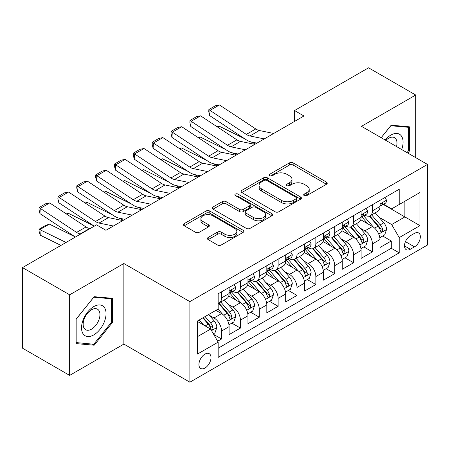 <?xml version="1.0" encoding="UTF-8"?>
<svg xmlns="http://www.w3.org/2000/svg" width="450" height="450" viewBox="0 0 450 450"><rect width="100%" height="100%" fill="white"/><g stroke="black" fill="none" stroke-linecap="round" stroke-linejoin="round"><path stroke-width="0.67" d="M304.217 195.604A1.834 1.057 0 0 0 306.804 195.604L326.475 184.252A2.616 1.513 0 0 0 327.24 183.184A2.616 1.513 0 0 0 326.475 182.115L293.152 162.877A2.616 1.513 0 0 0 289.451 162.877L269.781 174.229A1.834 1.057 0 0 0 269.246 174.977A1.834 1.057 0 0 0 269.781 175.725A1.834 1.057 0 0 0 272.374 175.725L274.922 174.257A8.376 4.837 0 0 1 286.768 174.257L289.541 175.86A8.376 4.837 0 0 1 291.999 179.28A8.376 4.837 0 0 1 289.541 182.7L286.999 184.168A1.834 1.057 0 0 0 286.464 184.916A1.834 1.057 0 0 0 286.999 185.664A1.834 1.057 0 0 0 289.592 185.664L292.134 184.196A8.376 4.837 0 0 1 303.981 184.196L306.759 185.799A8.376 4.837 0 0 1 309.212 189.219A8.376 4.837 0 0 1 306.759 192.639L304.217 194.107A1.834 1.057 0 0 0 303.677 194.856A1.834 1.057 0 0 0 304.217 195.604L304.217 194.107M204.964 368.044A8.533 4.928 120 0 0 210.538 360.523A8.533 4.928 120 0 0 209.227 353.683A8.533 4.928 120 0 0 204.964 354.105A8.533 4.928 120 0 0 199.389 361.626A8.533 4.928 120 0 0 200.694 368.466A8.533 4.928 120 0 0 204.964 368.044M208.187 237.476A2.616 1.513 0 0 0 207.416 238.545A2.616 1.513 0 0 0 208.187 239.614L217.536 245.008A2.616 1.513 0 0 0 221.237 245.008L243.079 232.397A2.616 1.513 0 0 0 243.849 231.328A2.616 1.513 0 0 0 243.079 230.259L209.762 211.022A2.616 1.513 0 0 0 206.055 211.022L184.213 223.633A2.616 1.513 0 0 0 183.448 224.702A2.616 1.513 0 0 0 184.213 225.771L195.508 232.29A2.616 1.513 0 0 0 199.209 232.29L208.558 226.896A2.616 1.513 0 0 0 209.323 225.827A2.616 1.513 0 0 0 208.558 224.758L202.956 221.524A7.003 4.044 0 0 1 200.903 218.666A7.003 4.044 0 0 1 205.228 214.931A7.003 4.044 0 0 1 212.861 215.803L234.799 228.471A7.003 4.044 0 0 1 236.846 231.328A7.003 4.044 0 0 1 232.526 235.063A7.003 4.044 0 0 1 224.893 234.186L221.237 232.076A2.616 1.513 0 0 0 217.536 232.076L208.187 237.476L208.187 239.614M123.868 263.514L69.649 294.817L22.5 267.598L22.5 348.176L69.649 375.396L123.868 344.093L189.877 382.202L189.877 301.624L123.868 263.514L123.868 344.093M415.716 157.629L415.716 95.023L361.491 126.326L427.5 164.436L189.877 301.624M415.716 95.023L368.567 67.798L294.542 110.537L294.542 121.427M22.5 267.598L96.519 224.865L105.953 230.31L303.975 115.982L294.542 110.537M275.108 211.77A2.616 1.513 0 0 0 278.809 211.77L300.651 199.159A2.616 1.513 0 0 0 301.416 198.09A2.616 1.513 0 0 0 300.651 197.021L267.328 177.784A2.616 1.513 0 0 0 263.627 177.784L241.785 190.395A2.616 1.513 0 0 0 241.02 191.464A2.616 1.513 0 0 0 241.785 192.532L275.108 211.77M236.132 196.003A1.834 1.057 0 0 1 237.988 196.262L237.988 194.085L271.868 213.643A2.616 1.513 0 0 1 272.632 214.712A2.616 1.513 0 0 1 271.868 215.781L250.02 228.392A2.616 1.513 0 0 1 246.319 228.392L212.996 209.154L212.996 207.017A2.616 1.513 0 0 0 212.231 208.086A2.616 1.513 0 0 0 212.996 209.154M212.996 207.017L222.345 201.617A2.616 1.513 0 0 1 226.052 201.617L239.563 209.419A2.616 1.513 0 0 0 243.264 209.419L249.469 205.841A2.616 1.513 0 0 0 250.234 204.773A2.616 1.513 0 0 0 249.469 203.704L235.395 195.581A1.834 1.057 0 0 1 234.861 194.833A1.834 1.057 0 0 1 235.991 193.854A1.834 1.057 0 0 1 237.988 194.085M217.643 341.229L221.558 338.974L213.733 334.457M209.278 315.225L214.014 317.959A10.671 6.159 60 0 1 221.558 331.026L229.101 326.666L229.101 334.62L240.418 328.084L231.834 323.128M228.139 304.335L232.875 307.069A10.671 6.159 60 0 1 240.418 320.136L247.961 315.782L247.961 323.73L259.279 317.194L250.695 312.244M246.999 293.451L251.736 296.184A10.671 6.159 60 0 1 259.279 309.246L266.822 304.892L266.822 312.84L278.134 306.309L269.556 301.354M265.854 282.561L270.591 285.294A10.671 6.159 60 0 1 278.134 298.361L285.677 294.002L285.677 301.956L296.994 295.419L288.416 290.464M284.715 271.671L289.451 274.404A10.671 6.159 60 0 1 296.994 287.471L304.537 283.118L304.537 291.066L315.855 284.529L307.271 279.579M303.576 260.786L308.312 263.52A10.671 6.159 60 0 1 315.855 276.581L323.398 272.227L323.398 280.176L334.716 273.645L326.132 268.689M322.436 249.896L327.167 252.63A10.671 6.159 60 0 1 334.716 265.697L342.259 261.338L342.259 269.286L353.571 262.755L344.993 257.799M341.291 239.006L346.027 241.74A10.671 6.159 60 0 1 353.571 254.807L361.114 250.453L361.114 258.401L372.431 251.865L372.431 243.917A10.671 6.159 -120 0 0 364.888 230.85L360.152 228.116M363.853 246.915L372.431 251.865M229.101 326.666A10.671 6.159 -120 0 0 221.558 313.605L215.899 310.337M247.961 315.782A10.671 6.159 -120 0 0 240.418 302.715L228.752 295.982M266.822 304.892A10.671 6.159 -120 0 0 259.279 291.825L247.612 285.092M285.677 294.002A10.671 6.159 -120 0 0 278.134 280.941L266.473 274.207M304.537 283.118A10.671 6.159 -120 0 0 296.994 270.051L285.334 263.317M323.398 272.227A10.671 6.159 -120 0 0 315.855 259.161L304.189 252.428M342.259 261.338A10.671 6.159 -120 0 0 334.716 248.276L323.049 241.537M361.114 250.453A10.671 6.159 -120 0 0 353.571 237.386L341.91 230.653M414.489 233.359L410.338 235.755A8.269 4.776 120 0 0 404.938 243.039A8.269 4.776 120 0 0 406.204 249.666A8.269 4.776 120 0 0 410.338 249.255L414.489 246.859A8.269 4.776 120 0 0 419.889 239.574A8.269 4.776 120 0 0 418.624 232.948A8.269 4.776 120 0 0 414.489 233.359M189.877 382.202L427.5 245.008L427.5 164.436M197.421 336.684L210.623 329.062L218.166 342.129L218.166 357.373L399.212 252.849L399.212 237.606L391.669 224.539L379.012 217.232M218.166 342.129L197.421 354.105L197.421 321.007L218.166 309.032L218.166 293.788L399.212 189.259L399.212 204.502L419.957 192.527L419.957 225.624L399.212 237.606M232.774 291.336L232.875 291.392A10.671 6.159 60 0 0 238.208 291.921L245.751 287.561A10.671 6.159 -120 0 0 247.961 282.679L247.961 276.581M251.634 280.446L251.736 280.502A10.671 6.159 60 0 0 257.068 281.031L264.611 276.677A10.671 6.159 -120 0 0 266.822 271.794L266.822 265.697M270.495 269.556L270.591 269.612A10.671 6.159 60 0 0 275.929 270.141L283.472 265.787A10.671 6.159 -120 0 0 285.677 260.904L285.677 254.807M289.35 258.671L289.451 258.727A10.671 6.159 60 0 0 294.784 259.256L302.327 254.897A10.671 6.159 -120 0 0 304.537 250.014L304.537 243.917M308.211 247.781L308.312 247.838A10.671 6.159 60 0 0 313.644 248.366L321.188 244.013A10.671 6.159 -120 0 0 323.398 239.13L323.398 233.027M327.071 236.891L327.167 236.947A10.671 6.159 60 0 0 332.505 237.476L340.048 233.123A10.671 6.159 -120 0 0 342.259 228.24L342.259 222.143M345.932 226.007L346.027 226.063A10.671 6.159 60 0 0 351.36 226.592L358.909 222.232A10.671 6.159 -120 0 0 361.114 217.35L361.114 211.252M218.166 348.227L391.292 248.276L391.292 240.981L379.974 247.511L379.974 239.563A10.671 6.159 -120 0 0 372.431 226.496L360.771 219.763M364.787 215.117L364.888 215.173A10.671 6.159 -120 0 0 370.221 215.702A10.671 6.159 -120 0 0 372.431 210.819L372.431 204.722M370.221 215.702L377.764 211.348A10.671 6.159 -120 0 0 379.974 206.46L379.974 200.362M221.558 291.825L221.558 297.923A10.671 6.159 60 0 1 219.347 302.805A10.671 6.159 60 0 1 218.166 303.238M219.347 302.805L226.89 298.451A10.671 6.159 -120 0 0 229.101 293.569L229.101 287.471M240.418 280.935L240.418 287.038A10.671 6.159 60 0 1 238.208 291.921M259.279 270.051L259.279 276.148A10.671 6.159 60 0 1 257.068 281.031M278.134 259.161L278.134 265.258A10.671 6.159 60 0 1 275.929 270.141M296.994 248.271L296.994 254.368A10.671 6.159 60 0 1 294.784 259.256M315.855 237.386L315.855 243.484A10.671 6.159 60 0 1 313.644 248.366M334.716 226.496L334.716 232.594A10.671 6.159 60 0 1 332.505 237.476M353.571 215.606L353.571 221.704A10.671 6.159 60 0 1 351.36 226.592M353.571 254.807L353.571 262.755M334.716 265.697L334.716 273.645M315.855 276.581L315.855 284.529M296.994 287.471L296.994 295.419M278.134 298.361L278.134 306.309M259.279 309.246L259.279 317.194M240.418 320.136L240.418 328.084M221.558 331.026L221.558 338.974M210.623 329.062L197.421 321.441M391.669 224.539L404.871 216.917L404.871 201.234L419.957 192.527M383.271 204.446L419.957 225.624M383.647 204.227L391.669 208.856L399.212 204.502M69.649 294.817L69.649 375.396M382.708 236.025L391.292 240.981M391.292 248.276L399.212 252.849M407.807 153.062L409.393 151.088L409.393 126.821L391.196 125.196L381.161 137.683M75.966 343.592L94.163 345.218L112.365 322.577L112.365 298.311L94.163 296.685L75.966 319.326L75.966 343.592M408.454 150.542L409.393 151.088M111.42 322.031L112.365 322.577M92.244 344.109L94.163 345.218M304.948 195.862L306.759 194.816A8.376 4.837 0 0 0 309.212 191.396L309.212 189.219M291.999 179.28L291.999 181.457A8.376 4.837 0 0 1 289.541 184.877L287.73 185.923M326.441 184.269L293.152 165.054A2.616 1.513 0 0 0 289.451 165.054L270.517 175.984M300.617 199.181L267.328 179.961A2.616 1.513 0 0 0 263.627 179.961L241.819 192.555M296.021 198.838A1.834 1.057 0 0 0 296.561 198.09A1.834 1.057 0 0 0 296.021 197.342L266.777 180.456A1.834 1.057 0 0 0 264.184 180.456L261.501 182.008A8.376 4.837 0 0 0 259.043 185.428A8.376 4.837 0 0 0 261.501 188.848L281.492 200.391A8.376 4.837 0 0 0 293.338 200.391L296.021 198.838L296.021 201.015A1.834 1.057 0 0 0 296.561 200.267L296.561 198.09M259.043 185.428L259.043 187.605A8.376 4.837 0 0 0 261.501 191.025L261.501 188.848M296.021 201.015L293.338 202.567A8.376 4.837 0 0 1 281.492 202.567L261.501 191.025M213.036 209.171L222.345 203.794L222.345 201.617M250.234 204.773L250.234 206.949A2.616 1.513 0 0 1 249.469 208.018L243.264 211.596A2.616 1.513 0 0 1 239.563 211.596L226.052 203.794A2.616 1.513 0 0 0 222.345 203.794M237.988 196.262L271.828 215.797M253.586 217.513A7.003 4.044 0 0 0 261.219 218.391A7.003 4.044 0 0 0 265.539 214.656A7.003 4.044 0 0 0 263.486 211.798L255.763 207.338A2.616 1.513 0 0 0 252.056 207.338L245.857 210.915A2.616 1.513 0 0 0 245.093 211.984A2.616 1.513 0 0 0 245.857 213.053L253.586 217.513L253.586 219.69A7.003 4.044 0 0 0 261.219 220.567A7.003 4.044 0 0 0 265.539 216.833L265.539 214.656M245.093 211.984L245.093 214.161A2.616 1.513 0 0 0 245.857 215.229L245.857 213.053M253.586 219.69L245.857 215.229M236.846 231.328L236.846 233.505A7.003 4.044 0 0 1 232.526 237.24A7.003 4.044 0 0 1 224.893 236.362L221.237 234.253A2.616 1.513 0 0 0 217.536 234.253L208.221 239.631M200.903 218.666L200.903 220.843A7.003 4.044 0 0 0 202.956 223.701L202.956 221.524M208.519 226.912L202.956 223.701M243.045 232.419L209.762 213.199A2.616 1.513 0 0 0 206.055 213.199L184.247 225.793M379.817 237.696L384.688 234.883L386.572 229.438A7.065 4.078 -120 0 0 383.822 222.801L375.204 212.822M217.17 126.799L219.099 126.129L244.704 138.774M251.061 141.913L255.369 144.045M373.478 227.188L363.634 215.786M367.875 223.869L362.16 217.249A16.937 9.776 -120 0 0 361.637 216.658M369.259 216.084L377.978 226.176A7.065 4.078 60 0 1 380.498 231.047L381.009 231.885L381.966 231.75L382.607 230.974L382.759 229.736A7.065 4.078 -120 0 0 380.239 224.871L371.621 214.892M369.771 215.921L379.136 226.761A3.6 2.081 60 0 1 380.048 228.172L382.759 229.736M219.099 126.129L217.536 127.035M264.262 138.909L249.913 135.962A13.337 7.701 60 0 1 246.336 134.398L210.009 110.391L209.672 115.622L245.998 139.629A20.003 11.548 -120 0 0 251.359 141.981L256.956 143.128M384.975 197.477L386.572 200.256A7.065 4.078 60 0 1 385.11 203.383L381.527 205.453A7.065 4.078 -120 0 0 382.759 203.822L382.613 203.197L381.729 203.372L380.498 205.132A7.065 4.078 60 0 1 379.974 206.134M273.69 133.464L259.341 130.517A13.337 7.701 60 0 1 255.769 128.953L219.442 104.946L210.009 110.391L208.879 109.53L215.477 105.716L219.442 104.946M380.211 205.785L380.239 205.785A7.065 4.078 -120 0 0 381.527 205.453M209.672 115.622L208.744 111.623L208.879 109.53M401.681 149.529A17.336 10.007 120 0 0 390.819 135.09A17.336 10.007 120 0 0 385.144 139.978M396.517 146.548A11.869 6.851 120 0 0 394.521 137.678A11.869 6.851 120 0 0 388.586 138.268A11.869 6.851 120 0 0 385.841 140.383M381.201 137.7L390.819 125.736L408.454 127.311L408.454 150.817L407.014 152.606M407.284 126.636L408.454 127.311M104.406 321.683A17.336 10.007 120 0 0 99.917 304.937A17.336 10.007 120 0 0 83.171 319.787A17.336 10.007 120 0 0 87.66 336.532A17.336 10.007 120 0 0 104.406 321.683M98.826 320.096A11.869 6.851 120 0 0 97.487 309.167A11.869 6.851 120 0 0 84.285 318.797A11.869 6.851 120 0 0 85.624 329.726A11.869 6.851 120 0 0 98.826 320.096M76.157 342.669L76.157 319.157L93.786 297.225L111.42 298.8L111.42 322.312L93.786 344.244L75.966 342.562M110.25 298.125L111.42 298.8M360.956 248.586L365.833 245.768L367.718 240.322A7.065 4.078 -120 0 0 364.961 233.691L356.349 223.712M198.309 137.683L200.239 137.019L225.844 149.664M232.2 152.803L236.509 154.929M354.623 238.072L344.773 226.671M349.014 234.754L343.299 228.139A16.937 9.776 -120 0 0 342.776 227.548M350.404 226.974L359.117 237.066A7.065 4.078 60 0 1 361.637 241.931L362.149 242.769L363.105 242.634L363.746 241.858L363.898 240.626A7.065 4.078 -120 0 0 361.378 235.755L352.766 225.782M350.916 226.811L360.281 237.651A3.6 2.081 60 0 1 361.187 239.057L363.898 240.626M200.239 137.019L198.675 137.925M342.096 259.47L346.973 256.657L348.857 251.213A7.065 4.078 -120 0 0 346.106 244.575L337.489 234.602M179.454 148.573L181.384 147.909L206.989 160.554M213.345 163.693L217.648 165.819M335.762 248.963L325.912 237.561M330.159 245.644L324.439 239.023A16.937 9.776 -120 0 0 323.916 238.438M331.543 237.859L340.256 247.95A7.065 4.078 60 0 1 342.776 252.821L343.294 253.659L344.244 253.524L344.886 252.748L345.043 251.516A7.065 4.078 -120 0 0 342.523 246.645L333.906 236.672M332.055 237.696L341.421 248.541A3.6 2.081 60 0 1 342.326 249.947L345.043 251.516M181.384 147.909L179.814 148.815M323.241 270.36L328.112 267.548L329.996 262.102A7.065 4.078 -120 0 0 327.246 255.465L318.628 245.486M160.594 159.463L162.523 158.794L188.128 171.439M194.484 174.578L198.793 176.709M316.901 259.852L307.052 248.451M311.299 256.534L305.584 249.913A16.937 9.776 -120 0 0 305.055 249.322M312.683 248.749L321.401 258.84A7.065 4.078 60 0 1 323.921 263.711L324.433 264.549L325.389 264.414L326.025 263.638L326.183 262.401A7.065 4.078 -120 0 0 323.662 257.535L315.045 247.556M313.194 248.586L322.56 259.425A3.6 2.081 60 0 1 323.466 260.837L326.183 262.401M162.523 158.794L160.954 159.699M304.38 281.25L309.251 278.432L311.136 272.987A7.065 4.078 -120 0 0 308.385 266.355L299.767 256.376M141.733 170.353L143.662 169.684L169.268 182.329M175.624 185.468L179.933 187.594M298.041 270.743L288.197 259.335M292.438 267.418L286.723 260.803A16.937 9.776 -120 0 0 286.2 260.213M293.822 259.639L302.541 269.73A7.065 4.078 60 0 1 305.061 274.596L305.572 275.434L306.529 275.299L307.17 274.523L307.322 273.291A7.065 4.078 -120 0 0 304.802 268.419L296.184 258.446M294.339 259.476L303.699 270.315A3.6 2.081 60 0 1 304.611 271.727L307.322 273.291M143.662 169.684L142.099 170.589M245.402 149.794L231.053 146.852A13.337 7.701 60 0 1 227.481 145.282L191.149 121.281L190.811 126.512L227.138 150.519A20.003 11.548 -120 0 0 232.498 152.871L238.095 154.018M366.114 208.367L367.718 211.146A7.065 4.078 60 0 1 366.255 214.273L362.672 216.338A7.065 4.078 -120 0 0 363.898 214.712L363.752 214.088L362.869 214.262L361.637 216.017A7.065 4.078 60 0 1 361.114 217.024M254.835 144.349L240.48 141.407A13.337 7.701 60 0 1 236.908 139.843L200.582 115.836L191.149 121.281L190.018 120.414L196.622 116.606L200.582 115.836M361.35 216.669L361.378 216.669A7.065 4.078 -120 0 0 362.672 216.338M190.811 126.512L189.883 122.507L190.018 120.414M226.547 160.684L212.192 157.742A13.337 7.701 60 0 1 208.62 156.172L172.294 132.165L171.951 137.402L208.277 161.409A20.003 11.548 -120 0 0 213.638 163.755L219.234 164.903M347.254 219.257L348.857 222.03A7.065 4.078 60 0 1 347.394 225.157L343.811 227.227A7.065 4.078 -120 0 0 345.043 225.602L344.891 224.972L344.008 225.146L342.776 226.907A7.065 4.078 60 0 1 342.259 227.914M235.974 155.239L221.625 152.297A13.337 7.701 60 0 1 218.047 150.727L181.721 126.72L172.294 132.165L171.157 131.304L177.761 127.491L181.721 126.72M342.495 227.559L342.523 227.559A7.065 4.078 -120 0 0 343.811 227.227M171.951 137.402L171.023 133.397L171.157 131.304M207.686 171.574L193.331 168.626A13.337 7.701 60 0 1 189.759 167.062L153.433 143.055L153.096 148.286L189.422 172.294A20.003 11.548 -120 0 0 194.782 174.645L200.374 175.792M328.393 230.147L329.996 232.92A7.065 4.078 60 0 1 328.534 236.047L324.951 238.118A7.065 4.078 -120 0 0 326.183 236.486L326.031 235.862L325.147 236.036L323.921 237.797A7.065 4.078 60 0 1 323.398 238.798M217.114 166.129L202.764 163.181A13.337 7.701 60 0 1 199.192 161.618L162.861 137.61L153.433 143.055L152.303 142.194L158.901 138.381L162.861 137.61M323.634 238.449L323.662 238.449A7.065 4.078 -120 0 0 324.951 238.118M153.096 148.286L152.162 144.287L152.303 142.194M188.826 182.458L174.476 179.516A13.337 7.701 60 0 1 170.899 177.953L134.572 153.945L134.235 159.176L170.561 183.184A20.003 11.548 -120 0 0 175.922 185.535L181.519 186.683M309.538 241.031L311.136 243.81A7.065 4.078 60 0 1 309.673 246.938L306.09 249.002A7.065 4.078 -120 0 0 307.322 247.376L307.176 246.752L306.293 246.926L305.061 248.681A7.065 4.078 60 0 1 304.537 249.688M198.259 177.013L183.904 174.071A13.337 7.701 60 0 1 180.332 172.507L144.006 148.5L134.572 153.945L133.442 153.079L140.04 149.271L144.006 148.5M304.774 249.334L304.802 249.334A7.065 4.078 -120 0 0 306.09 249.002M134.235 159.176L133.307 155.171L133.442 153.079M285.519 292.134L290.396 289.322L292.281 283.877A7.065 4.078 -120 0 0 289.524 277.239L280.912 267.266M122.878 181.237L124.802 180.574L150.407 193.219M156.763 196.357L161.072 198.484M279.186 281.627L269.336 270.225M273.577 278.308L267.863 271.688A16.937 9.776 -120 0 0 267.339 271.102M274.967 270.529L283.68 280.614A7.065 4.078 60 0 1 286.2 285.486L286.712 286.324L287.668 286.189L288.309 285.412L288.461 284.181A7.065 4.078 -120 0 0 285.941 279.309L277.329 269.336M275.479 270.36L284.844 281.205A3.6 2.081 60 0 1 285.75 282.611L288.461 284.181M124.802 180.574L123.238 181.479M169.965 193.348L155.616 190.406A13.337 7.701 60 0 1 152.044 188.837L115.718 164.829L115.374 170.066L151.701 194.074A20.003 11.548 -120 0 0 157.061 196.419L162.658 197.567M290.678 251.921L292.281 254.694A7.065 4.078 60 0 1 290.818 257.822L287.235 259.892A7.065 4.078 -120 0 0 288.461 258.266L288.315 257.636L287.432 257.816L286.2 259.571A7.065 4.078 60 0 1 285.677 260.578M179.398 187.903L165.043 184.961A13.337 7.701 60 0 1 161.471 183.392L125.145 159.384L115.718 164.829L114.581 163.969L121.185 160.155L125.145 159.384M285.913 260.224L285.941 260.224A7.065 4.078 -120 0 0 287.235 259.892M115.374 170.066L114.446 166.061L114.581 163.969M266.659 303.024L271.536 300.212L273.42 294.767A7.065 4.078 -120 0 0 270.669 288.129L262.052 278.156M104.017 192.127L105.947 191.464L131.552 204.103M137.908 207.242L142.211 209.374M260.325 292.517L250.476 281.115M254.722 289.198L249.002 282.577A16.937 9.776 -120 0 0 248.479 281.987M256.106 281.413L264.819 291.504A7.065 4.078 60 0 1 267.339 296.376L267.857 297.214L268.813 297.079L269.449 296.303L269.606 295.065A7.065 4.078 -120 0 0 267.086 290.199L258.469 280.221M256.618 281.25L265.984 292.095A3.6 2.081 60 0 1 266.889 293.501L269.606 295.065M105.947 191.464L104.377 192.364M151.11 204.238L136.755 201.291A13.337 7.701 60 0 1 133.183 199.727L96.857 175.719L96.514 180.951L132.846 204.958A20.003 11.548 -120 0 0 138.201 207.309L143.797 208.457M271.817 262.811L273.42 265.584A7.065 4.078 60 0 1 271.957 268.712L268.374 270.782A7.065 4.078 -120 0 0 269.606 269.151L269.454 268.526L268.571 268.701L267.339 270.461A7.065 4.078 60 0 1 266.822 271.468M160.537 198.793L146.188 195.851A13.337 7.701 60 0 1 142.611 194.282L106.284 170.274L96.857 175.719L95.721 174.859L102.324 171.045L106.284 170.274M267.058 271.114L267.086 271.114A7.065 4.078 -120 0 0 268.374 270.782M96.514 180.951L95.586 176.951L95.721 174.859M247.804 313.914L252.675 311.096L254.559 305.657A7.065 4.078 -120 0 0 251.809 299.019L243.191 289.041M85.157 203.018L87.086 202.348L112.691 214.993M119.047 218.132L123.356 220.258M241.464 303.407L231.615 292.005M235.862 300.082L230.147 293.468A16.937 9.776 -120 0 0 229.618 292.877M237.246 292.303L245.964 302.394A7.065 4.078 60 0 1 248.484 307.26L248.996 308.098L249.953 307.963L250.588 307.187L250.746 305.955A7.065 4.078 -120 0 0 248.226 301.089L239.608 291.111M237.757 292.14L247.123 302.979A3.6 2.081 60 0 1 248.034 304.391L250.746 305.955M87.086 202.348L85.517 203.254M132.249 215.123L117.894 212.181A13.337 7.701 60 0 1 114.323 210.617L77.996 186.609L77.659 191.841L113.985 215.848A20.003 11.548 -120 0 0 119.346 218.199L124.937 219.347M252.956 273.696L254.559 276.474A7.065 4.078 60 0 1 253.097 279.602L249.514 281.672A7.065 4.078 -120 0 0 250.746 280.041L250.594 279.416L249.711 279.591L248.484 281.346A7.065 4.078 60 0 1 247.961 282.352M141.677 209.683L127.328 206.736A13.337 7.701 60 0 1 123.756 205.172L87.424 181.164L77.996 186.609L76.866 185.743L83.464 181.935L87.424 181.164M248.197 281.998L248.226 281.998A7.065 4.078 -120 0 0 249.514 281.672M77.659 191.841L76.725 187.836L76.866 185.743M228.943 324.799L233.814 321.986L235.704 316.541A7.065 4.078 -120 0 0 232.948 309.904L224.331 299.931M66.296 213.902L68.226 213.238L93.831 225.883M222.604 314.291L218.093 309.071M217.001 310.973L216.27 310.123M218.385 303.193L227.104 313.284A7.065 4.078 60 0 1 229.624 318.15L230.136 318.988L231.092 318.853L231.733 318.077L231.885 316.845A7.065 4.078 -120 0 0 229.365 311.974L220.748 302.001M218.903 303.024L228.263 313.869A3.6 2.081 60 0 1 229.174 315.276L231.885 316.845M68.226 213.238L66.662 214.144M113.389 226.013L99.039 223.071A13.337 7.701 60 0 1 95.468 221.501L59.136 197.494L58.798 202.731L94.264 226.17M105.683 230.153L106.082 230.231M234.101 284.586L235.704 287.364A7.065 4.078 60 0 1 234.236 290.486L230.653 292.556A7.065 4.078 -120 0 0 231.885 290.931L231.739 290.301L230.856 290.481L229.624 292.236A7.065 4.078 60 0 1 229.101 293.243M122.822 220.567L108.467 217.626A13.337 7.701 60 0 1 104.895 216.056L68.569 192.049L59.136 197.494L58.005 196.633L64.603 192.825L68.569 192.049M229.337 292.888L229.365 292.888A7.065 4.078 -120 0 0 230.653 292.556M58.798 202.731L57.87 198.726L58.005 196.633M213.356 333.799L214.959 332.876L216.844 327.431A7.065 4.078 -120 0 0 214.093 320.794L208.665 314.511M49.371 224.128L39.938 229.567L40.281 235.198L39.144 231.486L39.009 229.236L45.608 225.422L49.371 224.128L74.97 236.768M203.602 325.012L199.237 319.956M39.009 229.236L66.043 242.46M60.947 245.402L40.281 235.198M198.141 321.863L197.421 321.024M202.821 317.891L208.243 324.169A7.065 4.078 60 0 1 210.763 329.04L211.281 329.878L212.231 329.743L212.873 328.967L213.024 327.729A7.065 4.078 -120 0 0 210.504 322.864L205.082 316.581M203.254 317.638L209.407 324.759A3.6 2.081 60 0 1 210.313 326.166L213.024 327.729M80.617 234.045L80.179 233.955A13.337 7.701 60 0 1 76.607 232.391L40.281 208.384L39.938 213.615L75.403 237.054M90.045 228.6L89.606 228.516A13.337 7.701 60 0 1 86.034 226.946L49.708 202.939L40.281 208.384L39.144 207.523L45.748 203.709L49.708 202.939M39.938 213.615L39.009 209.616L39.144 207.523M214.014 317.959L221.558 313.605M232.875 307.069L240.418 302.715M251.736 296.184L259.279 291.825M270.591 285.294L278.134 280.941M289.451 274.404L296.994 270.051M308.312 263.52L315.855 259.161M327.167 252.63L334.716 248.276M346.027 241.74L353.571 237.386M364.888 230.85L372.431 226.496M372.431 210.819L379.974 206.46M221.558 297.923L229.101 293.569M240.418 287.038L247.961 282.679M259.279 276.148L266.822 271.794M278.134 265.258L285.677 260.904M296.994 254.368L304.537 250.014M315.855 243.484L323.398 239.13M334.716 232.594L342.259 228.24M353.571 221.704L361.114 217.35M372.431 243.917L379.974 239.563M405.444 241.639L414.489 246.859M404.494 245.88L410.338 249.255M306.759 194.816L306.759 192.639M286.999 185.664L286.999 184.168M289.541 184.877L289.541 182.7M269.781 175.725L269.781 174.229M289.451 165.054L289.451 162.877M293.152 165.054L293.152 162.877M326.475 184.252L326.475 182.115M241.785 192.532L241.785 190.395M263.627 179.961L263.627 177.784M267.328 179.961L267.328 177.784M300.651 199.159L300.651 197.021M281.492 202.567L281.492 200.391M293.338 202.567L293.338 200.391M226.052 203.794L226.052 201.617M239.563 211.596L239.563 209.419M243.264 211.596L243.264 209.419M249.469 208.018L249.469 205.841M271.868 215.781L271.868 213.643M217.536 234.253L217.536 232.076M221.237 234.253L221.237 232.076M224.893 236.362L224.893 234.186M208.558 226.896L208.558 224.758M184.213 225.771L184.213 223.633M206.055 213.199L206.055 211.022M209.762 213.199L209.762 211.022M243.079 232.397L243.079 230.259M378.737 234.073L386.527 229.573M380.239 224.871L383.822 222.801M374.608 228.122L377.978 226.176M386.527 200.177L379.974 203.957M249.913 135.962L259.341 130.517M246.336 134.398L255.769 128.953M381.848 203.299L382.759 203.822M359.882 244.958L367.667 240.463M361.378 235.755L364.961 233.691M355.748 239.012L359.117 237.066M341.021 255.847L348.812 251.347M342.523 246.645L346.106 244.575M336.887 249.896L340.256 247.95M322.161 266.738L329.951 262.238M323.662 257.535L327.246 255.465M318.026 260.786L321.401 258.84M303.3 277.622L311.091 273.127M304.802 268.419L308.385 266.355M299.171 271.676L302.541 269.73M367.667 211.061L361.114 214.847M231.053 146.852L240.48 141.407M227.481 145.282L236.908 139.843M362.987 214.183L363.898 214.712M348.812 221.951L342.259 225.737M212.192 157.742L221.625 152.297M208.62 156.172L218.047 150.727M344.126 225.073L345.043 225.602M329.951 232.841L323.398 236.621M193.331 168.626L202.764 163.181M189.759 167.062L199.192 161.618M325.271 235.963L326.183 236.486M311.091 243.726L304.537 247.511M174.476 179.516L183.904 174.071M170.899 177.953L180.332 172.507M306.411 246.847L307.322 247.376M284.445 288.512L292.236 284.012M285.941 279.309L289.524 277.239M280.311 282.561L283.68 280.614M292.236 254.616L285.677 258.401M155.616 190.406L165.043 184.961M152.044 188.837L161.471 183.392M287.55 257.738L288.461 258.266M265.584 299.402L273.375 294.902M267.086 290.199L270.669 288.129M261.45 293.451L264.819 291.504M273.375 265.506L266.822 269.286M136.755 201.291L146.188 195.851M133.183 199.727L142.611 194.282M268.689 268.627L269.606 269.151M246.724 310.286L254.514 305.792M248.226 301.089L251.809 299.019M242.589 304.341L245.964 302.394M254.514 276.39L247.961 280.176M117.894 212.181L127.328 206.736M114.323 210.617L123.756 205.172M249.834 279.512L250.746 280.041M227.863 321.176L235.654 316.676M229.365 311.974L232.948 309.904M223.734 315.225L227.104 313.284M235.654 287.28L229.101 291.066M99.039 223.071L108.467 217.626M95.468 221.501L104.895 216.056M230.974 290.402L231.885 290.931M211.517 330.615L216.799 327.566M210.504 322.864L214.093 320.794M205.194 325.929L208.243 324.169M80.179 233.955L89.606 228.516M76.607 232.391L86.034 226.946"/></g></svg>
